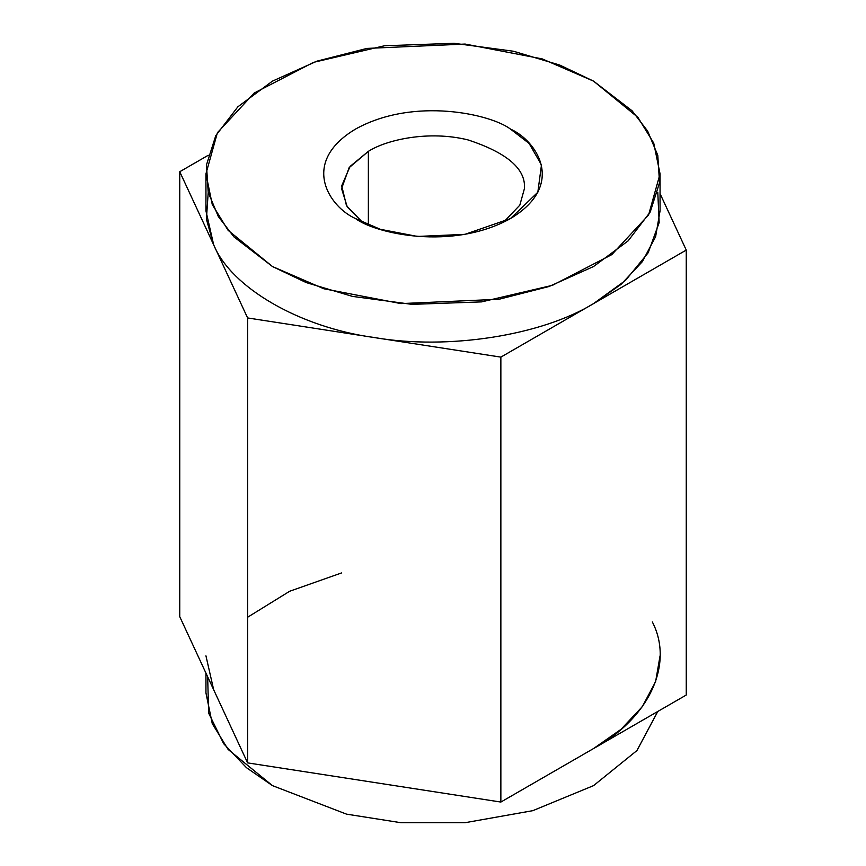 <?xml version="1.0" encoding="UTF-8"?>
<svg xmlns="http://www.w3.org/2000/svg" width="866" height="866" viewBox="0 0 866 866"><rect width="100%" height="100%" fill="white"/><g stroke="black" fill="none" stroke-linecap="round" stroke-linejoin="round"><path stroke-width="1.3" d="M205.946 673.109L205.946 692.93L212.267 723.651L228.115 749.426L272.444 785.624L346.552 814.148L400.893 822.7L465.107 822.7L532.807 810.673L593.556 785.624L636.943 750.551L657.781 711.462L636.943 750.551L593.556 785.624L532.807 810.673L465.107 822.7L400.893 822.7L346.552 814.148L272.444 785.624L246.518 767.72L223.677 743.71L208.641 713.086L207.667 676.811M247.611 617.242L289.699 591.24L341.583 572.935M657.781 192.371L659.156 222.594L648.169 252.775L625.468 280.454L593.556 303.598C541.098 335.716 447.473 350.2 374.231 337.534C299.831 327.359 231.298 287.793 213.675 244.829L247.611 317.941L500.862 357.117L686.251 250.079L660.054 193.648L686.251 250.079L686.251 695.03L500.862 802.057L686.251 695.03L686.251 250.079L500.862 357.117L500.862 802.057L247.611 762.881L500.862 802.057L500.862 357.117L247.611 317.941L247.611 762.881L179.749 616.668L179.749 171.728L208.219 155.285L179.749 171.728L179.749 616.668L247.611 762.881L247.611 317.941L179.749 171.728L213.675 244.829L206.4 219.195L208.219 192.371M593.556 81.133L542.181 58.888L465.107 44.058L366.892 48.42L316.902 61.161L272.444 81.133L237.869 106.799L215.775 135.659L206.465 164.941L208.219 192.371L218.329 216.532L233.917 236.862L272.444 266.522L323.819 288.768L400.893 303.598L499.108 299.235L549.098 286.484L593.556 266.522L628.131 240.856L650.225 211.997L659.535 182.715L657.781 155.285L647.671 131.123L632.083 110.794L593.556 81.133L637.885 117.332L653.733 143.106L660.054 173.828L648.591 214.963L611.786 254.636L552.497 285.293L481.561 301.888L411.967 304.356L352.516 296.41L306.283 282.608L272.444 266.522L228.115 230.324L212.267 204.549L205.946 173.828L217.409 132.693L254.214 93.019L313.503 62.363L384.439 45.768L454.033 43.3L513.484 51.246L559.717 65.047L593.556 81.133M355.515 218.557C329.74 207.277 299.225 162.808 355.515 129.088C413.926 96.591 490.935 114.204 510.485 129.088C536.26 140.379 566.775 184.837 510.485 218.557C452.074 251.064 375.065 233.441 355.515 218.557L380.315 229.295L417.499 236.45L464.901 234.35L510.485 218.557L537.829 192.241L541.477 164.876L529.083 143.41L510.485 129.088C490.935 114.204 413.926 96.591 355.515 129.088C299.225 162.808 329.74 207.277 355.515 218.557L355.515 218.557M368.364 151.344L349.106 167.701L341.583 188.658L347.309 207.039L362.518 222.27L346.497 205.729L341.724 185.779L350.08 166.434L368.364 151.344L368.364 224.911L368.364 151.344C386.691 139.643 428.919 130.225 467.986 139.902C507.216 152.827 526.019 169.076 524.417 188.658C526.019 169.076 507.216 152.827 467.986 139.902C428.919 130.225 386.691 139.643 368.364 151.344M503.482 222.27L519.817 205.177L524.417 188.658L519.817 205.177L503.482 222.27M205.946 173.828L205.946 210.903L213.675 244.829C231.298 287.793 299.831 327.359 374.231 337.534C447.473 350.2 541.098 335.716 593.556 303.598L621.063 284.362L642.323 261.694L655.605 236.732L660.054 210.903L660.054 173.828M660.054 655.843L655.605 681.672L642.323 706.645L621.063 729.302L593.556 748.549C649.186 718.26 674.268 664.211 652.325 621.918M213.675 689.78L205.946 655.843"/></g></svg>
